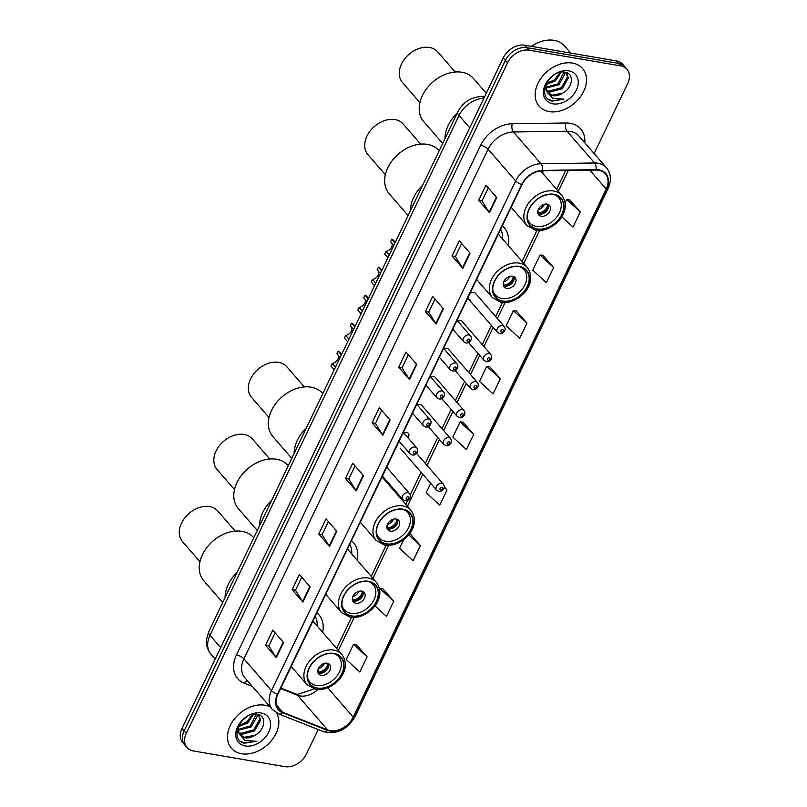 <?xml version="1.0" encoding="UTF-8"?>
<svg xmlns="http://www.w3.org/2000/svg" width="807" height="807" viewBox="0 0 807 807"><rect width="100%" height="100%" fill="white"/><g stroke="black" fill="none" stroke-linecap="round" stroke-linejoin="round"><path stroke-width="1.21" d="M468.585 342.561L484.008 360.336A4.489 3.268 -40.9 0 1 484.442 355.796A4.489 3.268 -40.9 0 1 489.224 353.607A4.489 3.268 -40.9 0 1 490.797 354.455L461.997 321.267A4.489 3.268 139.1 0 0 460.424 320.419A4.489 3.268 139.1 0 0 457.559 320.984M455.168 370.574L470.592 388.349A4.489 3.268 -40.9 0 1 471.016 383.809A4.489 3.268 -40.9 0 1 475.797 381.62A4.489 3.268 -40.9 0 1 477.381 382.468L448.581 349.28A4.489 3.268 139.1 0 0 447.007 348.422A4.489 3.268 139.1 0 0 444.143 348.997M441.742 398.587L457.176 416.362A4.489 3.268 -40.9 0 1 457.599 411.822A4.489 3.268 -40.9 0 1 462.381 409.623A4.489 3.268 -40.9 0 1 463.954 410.481L435.155 377.283A4.489 3.268 139.1 0 0 433.581 376.435A4.489 3.268 139.1 0 0 430.716 377M428.325 426.6L443.749 444.375A4.489 3.268 -40.9 0 1 444.173 439.835A4.489 3.268 -40.9 0 1 448.964 437.636A4.489 3.268 -40.9 0 1 450.538 438.483L421.738 405.296A4.489 3.268 139.1 0 0 420.165 404.448A4.489 3.268 139.1 0 0 417.3 405.013M468.02 297.38A4.489 3.268 139.1 0 0 468.635 299.145L497.435 332.333A4.489 3.268 -40.9 0 1 497.858 327.783A4.489 3.268 -40.9 0 1 502.64 325.594A4.489 3.268 -40.9 0 1 504.214 326.442L475.424 293.254A4.489 3.268 139.1 0 0 473.85 292.406A4.489 3.268 139.1 0 0 469.674 293.919M468.635 299.145A4.489 3.268 139.1 0 0 470.209 299.992M407.969 437.747A4.489 3.268 139.1 0 0 408.322 433.309A4.489 3.268 139.1 0 0 406.738 432.461A4.489 3.268 139.1 0 0 403.873 433.026M508.097 245.358A31.735 23.1 139.1 0 0 504.254 227.685A31.735 23.1 139.1 0 0 502.317 225.778M391.768 488.154A31.735 23.1 139.1 0 0 391.98 487.025M357.229 560.26A31.735 23.1 139.1 0 0 353.385 542.576A31.735 23.1 139.1 0 0 351.448 540.68M322.679 632.355A31.735 23.1 139.1 0 0 318.836 614.672A31.735 23.1 139.1 0 0 316.909 612.775M542.647 173.263A31.735 23.1 139.1 0 0 543.03 170.802M594.134 153.562L627.705 83.494A17.966 13.073 139.1 0 0 626.968 69.261L622.661 64.298A17.966 13.073 139.1 0 0 616.356 60.908L524.792 45.202A17.966 13.073 139.1 0 0 503.215 57.912L181.999 728.358A17.966 13.073 139.1 0 0 182.735 742.591L184.884 745.073A17.966 13.073 139.1 0 1 184.147 730.839A17.966 13.073 139.1 0 0 184.884 745.073L187.042 747.554A17.966 13.073 139.1 0 0 193.337 750.944L284.901 766.65A17.966 13.073 139.1 0 0 306.478 753.94L318.19 729.508M626.968 69.261A17.966 13.073 139.1 0 0 620.664 65.871L529.099 50.165L526.951 47.684A17.966 13.073 139.1 0 0 505.374 60.394L184.147 730.839L505.374 60.394A17.966 13.073 139.1 0 1 526.951 47.684L618.515 63.39L526.951 47.684L524.792 45.202M624.81 66.779A17.966 13.073 139.1 0 0 618.515 63.39A17.966 13.073 139.1 0 1 624.81 66.779M572.456 63.077A28.739 20.921 139.1 0 0 541.85 77.109A28.739 20.921 139.1 0 0 539.126 106.181A28.739 20.921 139.1 0 0 549.204 111.608A28.739 20.921 139.1 0 0 579.809 97.576A28.739 20.921 139.1 0 0 582.543 68.504A28.739 20.921 139.1 0 0 572.456 63.077A28.739 20.921 139.1 0 0 541.85 77.109A28.739 20.921 139.1 0 0 539.126 106.181A28.739 20.921 139.1 0 0 549.204 111.608A28.739 20.921 139.1 0 0 579.809 97.576A28.739 20.921 139.1 0 0 582.543 68.504A28.739 20.921 139.1 0 0 572.456 63.077M264.807 705.207A28.739 20.921 139.1 0 0 234.191 719.239A28.739 20.921 139.1 0 0 231.468 748.311A28.739 20.921 139.1 0 0 241.545 753.738A28.739 20.921 139.1 0 0 270.96 741.169A28.739 20.921 139.1 0 0 276.519 712.914A28.739 20.921 139.1 0 1 270.96 741.169A28.739 20.921 139.1 0 1 241.545 753.738A28.739 20.921 139.1 0 1 231.468 748.311A28.739 20.921 139.1 0 1 234.191 719.239A28.739 20.921 139.1 0 1 264.807 705.207A28.739 20.921 139.1 0 1 270.204 706.982A28.739 20.921 139.1 0 0 264.807 705.207M598.703 170.257A19.156 13.941 -40.9 0 1 605.421 173.878A19.156 13.941 -40.9 0 1 606.208 189.06L353.204 717.12A19.156 13.941 -40.9 0 1 327.662 729.982L282.853 712.339A19.156 13.941 -40.9 0 1 278.657 709.414A19.156 13.941 -40.9 0 1 277.87 694.242L522.058 184.581A19.156 13.941 -40.9 0 1 542.304 170.812L595.929 170.055A19.156 13.941 -40.9 0 1 598.703 170.257M598.895 169.853A19.64 14.294 139.1 0 0 596.06 169.641L542.435 170.398A19.64 14.294 139.1 0 0 521.685 184.51L277.497 694.181A19.64 14.294 139.1 0 0 282.591 712.722L327.4 730.365A19.64 14.294 139.1 0 0 353.587 717.181L606.592 189.12A19.64 14.294 139.1 0 0 598.895 169.853M367.084 656.837L353.516 644.369L346.253 659.541L359.821 672.009L367.084 656.837L356.27 644.541M374.942 605.795L386.462 616.387L393.735 601.215L382.911 588.928M561.753 216.73L573 227.07L580.263 211.898L569.449 199.601M553.622 267.51L540.054 255.052L532.781 270.214L546.349 282.682L553.622 267.51L542.798 255.224M526.971 323.133L513.403 310.665L506.14 325.836L519.708 338.304L526.971 323.133L516.157 310.836M500.32 378.745L486.762 366.287L479.489 381.449L493.057 393.917L500.32 378.745L489.506 366.459M473.679 434.368L460.111 421.9L452.848 437.071L466.406 449.539L473.679 434.368L462.855 422.071M529.099 50.165A17.966 13.073 139.1 0 0 507.522 62.875L186.306 733.321A17.966 13.073 139.1 0 0 187.042 747.554M329.559 546.44L318.795 534.032L326.068 518.861L336.832 531.268L329.559 546.44A4.792 1.685 25.6 0 1 329.246 546.016L336.499 530.885M302.918 602.062L292.154 589.655L299.417 574.483L310.181 586.891L302.918 602.062A4.792 1.685 25.6 0 1 302.595 601.639L309.848 586.507M276.266 657.675L265.503 645.267L272.766 630.096L283.539 642.503L276.266 657.675A4.792 1.685 25.6 0 1 275.954 657.251L283.196 642.12M409.502 379.593L398.739 367.185L406.012 352.013L416.775 364.421L409.502 379.593A4.792 1.685 25.6 0 1 409.189 379.169L416.442 364.038M436.153 323.97L425.39 311.563L432.653 296.391L443.416 308.799L436.153 323.97A4.792 1.685 25.6 0 1 435.841 323.546L443.083 308.415M462.804 268.358L452.031 255.95L459.304 240.779L470.067 253.186L462.804 268.358A4.792 1.685 25.6 0 1 462.482 267.934L469.735 252.803M489.445 212.735L478.682 200.328L485.945 185.156L496.719 197.564L489.445 212.735A4.792 1.685 25.6 0 1 489.133 212.312L496.386 197.18M356.21 490.827L345.446 478.42L352.709 463.248L363.473 475.656L356.21 490.827A4.792 1.685 25.6 0 1 355.897 490.404L363.14 475.273M382.861 435.205L372.088 422.797L379.361 407.626L390.124 420.033L382.861 435.205A4.792 1.685 25.6 0 1 382.538 434.781L389.791 419.65M403.722 539.601L399.546 548.306L413.113 560.774L420.386 545.603L409.744 533.346M430.686 483.322L426.197 492.684L439.765 505.152L447.028 489.98L444.284 486.813M372.088 422.797L375.457 423.372M381.711 410.339L375.437 423.423L382.538 434.781M345.446 478.42L348.816 478.995M355.06 465.952L348.785 479.045L355.897 490.404M478.682 200.328L482.051 200.903M488.296 187.87L482.021 200.953L489.133 212.312M452.031 255.95L455.4 256.525M461.644 243.482L455.38 256.576L462.482 267.934M425.39 311.563L428.749 312.138M435.003 299.104L428.729 312.188L435.841 323.546M398.739 367.185L402.108 367.76M408.352 354.717L402.078 367.81L409.189 379.169M265.503 645.267L268.872 645.842M275.116 632.809L268.842 645.893L275.954 657.251M292.154 589.655L295.513 590.23M301.768 577.187L295.493 590.28L302.595 601.639M318.795 534.032L322.164 534.607M328.409 521.574L322.144 534.658L329.246 546.016M460.111 421.9L463.016 422.081M486.762 366.287L489.667 366.469M513.403 310.665L516.319 310.846M540.054 255.052L542.96 255.234M580.263 211.898L566.696 199.43L569.611 199.611M565.122 202.728L566.696 199.43M447.028 489.98L444.223 487.408M420.386 545.603L408.635 534.799M393.735 601.215L380.168 588.757L383.073 588.939M379.704 589.725L380.168 588.757M353.516 644.369L356.432 644.551M570.741 53.08L564.607 46.009A29.94 21.789 139.1 0 0 554.106 40.35A29.94 21.789 139.1 0 0 531.389 46.332M564.668 72.166L564.9 74.002L558.858 84.775L545.885 88.155M565.283 72.277L566.746 73.508L568.32 77.946L562.277 88.72L549.628 92.169L546.601 90.979M566.292 73.034L567.462 76.958L561.42 87.731L548.77 91.191L546.359 90.334M562.701 93.128C573.263 87.61 574.291 73.437 565.112 72.237C549.466 68.545 535.666 97.476 552.049 101.117L563.962 99.13L552.755 98.424L547.015 91.816A13.537 9.855 139.1 0 0 547.913 93.108A13.537 9.855 139.1 0 0 552.664 95.67A13.537 9.855 139.1 0 0 562.701 93.128L552.19 95.125L547.57 92.674M547.015 91.816L545.875 88.145L546.299 83.595M547.156 92.23L545.018 87.106M554.369 74.688L549.96 78.309M561.279 72.136L555.438 80.841L546.077 84.533M560.108 72.337L554.58 79.853L546.379 83.434M563.982 72.075L558 83.797L545.825 87.338M565.788 72.408L566.746 73.508M568.733 70.855A19.519 14.213 139.1 0 0 545.28 84.674A19.519 14.213 139.1 0 0 552.936 103.831A19.519 14.213 139.1 0 0 576.38 90.011A19.519 14.213 139.1 0 0 568.733 70.855M563.962 99.13L552.452 100.825L548.629 99.362M553.743 194.548A20.357 14.819 139.1 0 0 532.065 204.494A20.357 14.819 139.1 0 0 530.138 225.082A20.357 14.819 139.1 0 0 537.27 228.926A20.357 14.819 139.1 0 0 558.958 218.979A20.357 14.819 139.1 0 0 560.885 198.391A20.357 14.819 139.1 0 0 553.743 194.548M457.166 113.192A32.936 23.968 139.1 0 0 445.04 138.501A32.936 23.968 -40.9 0 1 448.228 125.357A32.936 23.968 -40.9 0 1 457.166 113.192M554.318 194.658A19.156 13.941 -40.9 0 1 558.636 197.634A19.156 13.941 -40.9 0 1 556.82 217.002A19.156 13.941 -40.9 0 1 536.413 226.364A19.156 13.941 -40.9 0 1 529.695 222.742A19.156 13.941 -40.9 0 1 527.354 218.051M547.075 204.121A7.182 5.225 139.1 0 0 539.419 207.631A7.182 5.225 139.1 0 0 538.743 214.894A7.182 5.225 139.1 0 0 541.255 216.256A7.182 5.225 139.1 0 0 548.911 212.745A7.182 5.225 139.1 0 0 549.597 205.482A7.182 5.225 139.1 0 0 547.075 204.121M538.007 213.633A7.182 5.225 139.1 0 0 539.379 214.087A7.182 5.225 139.1 0 0 546.379 211.323A7.182 5.225 139.1 0 0 548.447 204.575M548.659 205.482A9.583 6.97 -40.9 0 1 538.874 213.966M547.852 204.322A8.383 6.103 -40.9 0 1 538.521 213.008L538.178 213.714M537.835 211.091L538.521 213.008M486.298 93.239L473.497 78.491A32.936 23.968 139.1 0 0 447.249 73.669A32.936 23.968 139.1 0 0 422.394 95.579A32.936 23.968 139.1 0 0 423.746 121.655L442.67 143.454M455.188 72.005L437.737 51.89A23.353 16.997 139.1 0 0 419.126 48.47A23.353 16.997 139.1 0 0 401.503 64.005A23.353 16.997 139.1 0 0 402.461 82.496L419.912 102.61M257.009 714.296L257.241 716.132L251.199 726.905L238.226 730.285M257.625 714.407L259.087 715.638L260.661 720.076L254.619 730.849L241.969 734.299L238.953 733.109M258.633 715.163L259.804 719.087L253.761 729.861L241.122 733.321L238.701 732.463M255.042 735.258C265.604 729.74 266.633 715.567 257.453 714.366C241.807 710.674 228.018 739.605 244.4 743.247L256.303 741.26L245.096 740.554L239.356 733.946A13.537 9.855 139.1 0 0 240.264 735.238A13.537 9.855 139.1 0 0 245.005 737.8A13.537 9.855 139.1 0 0 255.042 735.258L244.531 737.255L239.911 734.804M239.356 733.946L238.226 730.274L238.64 725.725M239.497 734.36L237.359 729.235M246.72 716.818L242.302 720.439M253.62 714.266L247.779 722.971L238.418 726.663M252.45 714.467L246.922 721.983L238.721 725.564M256.323 714.205L250.341 725.927L238.176 729.467M258.129 714.528L259.087 715.638M261.075 712.985A19.519 14.213 139.1 0 0 237.621 726.804A19.519 14.213 139.1 0 0 245.278 745.961A19.519 14.213 139.1 0 0 268.721 732.141A19.519 14.213 139.1 0 0 261.075 712.985M256.303 741.26L244.793 742.944L240.97 741.492M502.59 239.003A28.326 20.609 139.1 0 0 500.643 229.299M519.204 266.643A20.357 14.819 139.1 0 0 497.526 276.589A20.357 14.819 139.1 0 0 495.589 297.178A20.357 14.819 139.1 0 0 502.731 301.031A20.357 14.819 139.1 0 0 524.409 291.085A20.357 14.819 139.1 0 0 526.346 270.496A20.357 14.819 139.1 0 0 519.204 266.643M422.626 185.287A32.936 23.968 139.1 0 0 410.501 210.597A32.936 23.968 -40.9 0 1 413.688 197.453A32.936 23.968 -40.9 0 1 422.626 185.287M519.769 266.754A19.156 13.941 -40.9 0 1 524.096 269.73A19.156 13.941 -40.9 0 1 522.28 289.108A19.156 13.941 -40.9 0 1 501.873 298.469A19.156 13.941 -40.9 0 1 495.145 294.848A19.156 13.941 -40.9 0 1 492.815 290.147M512.526 276.216A7.182 5.225 139.1 0 0 504.879 279.726A7.182 5.225 139.1 0 0 504.193 286.999A7.182 5.225 139.1 0 0 506.715 288.351A7.182 5.225 139.1 0 0 514.362 284.841A7.182 5.225 139.1 0 0 515.048 277.578A7.182 5.225 139.1 0 0 512.526 276.216M503.457 285.728A7.182 5.225 139.1 0 0 504.829 286.182A7.182 5.225 139.1 0 0 511.84 283.428A7.182 5.225 139.1 0 0 513.898 276.67M514.109 277.578A9.583 6.97 -40.9 0 1 504.325 286.071M513.313 276.418A8.383 6.103 -40.9 0 1 503.972 285.103L503.629 285.809M503.286 283.186L503.972 285.103M439.149 150.808L438.958 150.596A32.936 23.968 139.1 0 0 412.71 145.774A32.936 23.968 139.1 0 0 387.854 167.674A32.936 23.968 139.1 0 0 389.206 193.761L408.12 215.56M420.639 144.11L403.187 123.996A23.353 16.997 139.1 0 0 384.576 120.576A23.353 16.997 139.1 0 0 366.953 136.111A23.353 16.997 139.1 0 0 367.911 154.601L385.363 174.715M386.26 481.799A28.326 20.609 139.1 0 0 386.301 480.478M402.875 509.439A20.357 14.819 139.1 0 0 381.197 519.385A20.357 14.819 139.1 0 0 379.26 539.974A20.357 14.819 139.1 0 0 386.402 543.827A20.357 14.819 139.1 0 0 408.08 533.881A20.357 14.819 139.1 0 0 410.017 513.292A20.357 14.819 139.1 0 0 402.875 509.439M306.297 428.083A32.936 23.968 139.1 0 0 294.172 453.393A32.936 23.968 -40.9 0 1 297.359 440.249A32.936 23.968 -40.9 0 1 306.297 428.083M403.45 509.55A19.156 13.941 -40.9 0 1 407.767 512.526A19.156 13.941 -40.9 0 1 405.951 531.904A19.156 13.941 -40.9 0 1 385.544 541.265A19.156 13.941 -40.9 0 1 378.816 537.644A19.156 13.941 -40.9 0 1 376.486 532.943M396.197 519.012A7.182 5.225 139.1 0 0 388.55 522.522A7.182 5.225 139.1 0 0 387.864 529.796A7.182 5.225 139.1 0 0 390.386 531.147A7.182 5.225 139.1 0 0 398.043 527.637A7.182 5.225 139.1 0 0 398.719 520.374A7.182 5.225 139.1 0 0 396.197 519.012M387.128 528.524A7.182 5.225 139.1 0 0 388.5 528.978A7.182 5.225 139.1 0 0 395.511 526.225A7.182 5.225 139.1 0 0 397.569 519.466M397.78 520.374A9.583 6.97 -40.9 0 1 387.996 528.867M396.983 519.214A8.383 6.103 -40.9 0 1 387.642 527.899L387.299 528.605M386.957 525.982L387.642 527.899M322.82 393.604L322.629 393.382A32.936 23.968 139.1 0 0 296.381 388.57A32.936 23.968 139.1 0 0 271.525 410.47A32.936 23.968 139.1 0 0 272.877 436.557L291.791 458.356M304.32 386.896L286.868 366.792A23.353 16.997 139.1 0 0 268.257 363.372A23.353 16.997 139.1 0 0 250.624 378.897A23.353 16.997 139.1 0 0 251.582 397.397L269.034 417.512M351.711 553.895A28.326 20.609 139.1 0 0 349.764 544.19M368.335 581.544A20.357 14.819 139.1 0 0 346.647 591.491A20.357 14.819 139.1 0 0 344.72 612.079A20.357 14.819 139.1 0 0 351.862 615.923A20.357 14.819 139.1 0 0 373.54 605.976A20.357 14.819 139.1 0 0 375.467 585.388A20.357 14.819 139.1 0 0 368.335 581.544M271.747 500.189A32.936 23.968 139.1 0 0 259.622 525.498A32.936 23.968 -40.9 0 1 262.82 512.344A32.936 23.968 -40.9 0 1 271.747 500.189M368.9 581.655A19.156 13.941 -40.9 0 1 373.217 584.631A19.156 13.941 -40.9 0 1 371.402 603.999A19.156 13.941 -40.9 0 1 350.995 613.36A19.156 13.941 -40.9 0 1 344.276 609.739A19.156 13.941 -40.9 0 1 341.946 605.048M361.657 591.117A7.182 5.225 139.1 0 0 354.001 594.628A7.182 5.225 139.1 0 0 353.325 601.891A7.182 5.225 139.1 0 0 355.837 603.253A7.182 5.225 139.1 0 0 363.493 599.742A7.182 5.225 139.1 0 0 364.179 592.479A7.182 5.225 139.1 0 0 361.657 591.117M352.588 600.63A7.182 5.225 139.1 0 0 353.96 601.084A7.182 5.225 139.1 0 0 360.961 598.32A7.182 5.225 139.1 0 0 363.029 591.571M363.241 592.479A9.583 6.97 -40.9 0 1 353.456 600.963M362.434 591.319A8.383 6.103 -40.9 0 1 353.103 600.005L352.76 600.711M352.417 598.088L353.103 600.005M288.27 465.71L288.079 465.488A32.936 23.968 139.1 0 0 261.841 460.666A32.936 23.968 139.1 0 0 236.976 482.576A32.936 23.968 139.1 0 0 238.337 508.652L257.251 530.451M269.77 459.001L252.319 438.887A23.353 16.997 139.1 0 0 233.707 435.467A23.353 16.997 139.1 0 0 216.084 451.002A23.353 16.997 139.1 0 0 217.043 469.492L234.494 489.607M317.171 626A28.326 20.609 139.1 0 0 315.224 616.296M333.785 653.64A20.357 14.819 139.1 0 0 312.107 663.586A20.357 14.819 139.1 0 0 310.17 684.175A20.357 14.819 139.1 0 0 317.312 688.028A20.357 14.819 139.1 0 0 338.99 678.082A20.357 14.819 139.1 0 0 340.927 657.493A20.357 14.819 139.1 0 0 333.785 653.64M237.208 572.284A32.936 23.968 139.1 0 0 225.082 597.594A32.936 23.968 -40.9 0 1 228.27 584.45A32.936 23.968 -40.9 0 1 237.208 572.284M334.36 653.751A19.156 13.941 -40.9 0 1 338.678 656.727A19.156 13.941 -40.9 0 1 336.862 676.105A19.156 13.941 -40.9 0 1 316.455 685.466A19.156 13.941 -40.9 0 1 309.727 681.844A19.156 13.941 -40.9 0 1 307.396 677.144M327.107 663.213A7.182 5.225 139.1 0 0 319.461 666.723A7.182 5.225 139.1 0 0 318.775 673.996A7.182 5.225 139.1 0 0 321.297 675.348A7.182 5.225 139.1 0 0 328.953 671.838A7.182 5.225 139.1 0 0 329.629 664.575A7.182 5.225 139.1 0 0 327.107 663.213M318.039 672.725A7.182 5.225 139.1 0 0 319.411 673.179A7.182 5.225 139.1 0 0 326.421 670.425A7.182 5.225 139.1 0 0 328.479 663.667M328.691 664.575A9.583 6.97 -40.9 0 1 318.906 673.068M327.894 663.415A8.383 6.103 -40.9 0 1 318.553 672.1L318.21 672.806M317.867 670.183L318.553 672.1M253.731 537.805L253.539 537.583A32.936 23.968 139.1 0 0 227.292 532.771A32.936 23.968 139.1 0 0 202.436 554.671A32.936 23.968 139.1 0 0 203.788 580.758L222.702 602.557M235.23 531.097L217.769 510.992A23.353 16.997 139.1 0 0 199.168 507.573A23.353 16.997 139.1 0 0 181.535 523.097A23.353 16.997 139.1 0 0 182.493 541.598L199.944 561.712M387.925 257.715L384.697 253.993L385.948 251.38L389.176 255.103M395.047 242.846L391.819 239.124A8.978 6.537 -40.9 0 1 393.614 240.425L395.279 242.352M391.819 239.124L390.568 241.737L393.796 245.459M391.889 243.25A5.992 4.358 -40.9 0 1 385.948 251.38M374.509 285.718L371.281 281.996L372.521 279.393L375.759 283.116M381.63 270.859L378.392 267.137A8.978 6.537 -40.9 0 1 380.188 268.438L381.862 270.365M378.392 267.137L377.151 269.75L380.379 273.472M378.463 271.263A5.992 4.358 -40.9 0 1 372.521 279.393M361.082 313.731L357.854 310.009L359.105 307.406L362.333 311.129M368.204 298.872L364.976 295.15A8.978 6.537 -40.9 0 1 366.771 296.451L368.446 298.378M364.976 295.15L363.725 297.753L366.953 301.475M365.046 299.276A5.992 4.358 -40.9 0 1 359.105 307.406M347.666 341.744L344.438 338.022L345.689 335.409L348.917 339.132M354.787 326.885L351.559 323.163A8.978 6.537 -40.9 0 1 353.345 324.464L355.019 326.391M351.559 323.163L350.309 325.766L353.537 329.488M351.62 327.289A5.992 4.358 -40.9 0 1 345.689 335.409M334.239 369.757L331.011 366.035L332.262 363.422L335.49 367.145M341.361 354.888L338.133 351.176A8.978 6.537 -40.9 0 1 339.929 352.467L341.603 354.394M338.133 351.176L336.882 353.779L340.11 357.501M338.204 355.302A5.992 4.358 -40.9 0 1 332.262 363.422M503.215 57.912L507.522 62.875M616.356 60.908L620.664 65.871M181.999 728.358L186.306 733.321M483.877 98.283A23.948 17.431 139.1 0 0 459.032 115.482L469.724 127.819M208.72 631.74A11.974 4.206 25.6 0 0 209.981 635.27A23.948 17.431 139.1 0 0 210.97 654.245C205.523 647.123 206.33 641.101 206.461 639.86L208.72 631.74L457.761 111.951A11.974 4.206 25.6 0 0 459.032 115.482L209.981 635.27L220.684 647.607M457.761 111.951C462.835 102.449 470.592 97.314 481.053 96.537A11.974 6.214 89.2 0 1 484.039 97.95M327.662 729.982L297.511 695.241A19.156 13.941 139.1 0 0 300.043 695.937A19.156 13.941 139.1 0 0 317.686 689.622M280.584 688.573L297.511 695.241A10.773 6.91 -68.5 0 0 295.675 693.919L297.511 694.423L313.913 688.986M606.208 189.06L589.796 170.136M252.349 686.404L244.228 683.206A29.94 21.789 -40.9 0 1 236.451 654.931L480.649 145.27A5.992 2.098 25.6 0 1 488.104 149.184L515.663 180.95A23.948 17.431 -40.9 0 1 540.972 163.73L594.598 162.974A23.948 17.431 -40.9 0 1 598.058 163.236A23.948 17.431 -40.9 0 1 606.45 167.765L578.891 136A23.948 17.431 139.1 0 0 570.499 131.47A23.948 17.431 139.1 0 0 567.039 131.218L513.413 131.975A23.948 17.431 139.1 0 0 488.104 149.184L243.916 658.845A23.948 17.431 139.1 0 0 244.904 677.819L272.463 709.575A23.948 17.431 -40.9 0 1 271.475 690.61L515.663 180.95A5.992 2.098 25.6 0 0 521.685 184.51M596.06 169.641A5.992 3.107 89.2 0 0 594.598 162.974L567.039 131.218A5.992 3.107 -90.8 0 1 565.899 122.987A29.94 21.789 -40.9 0 1 584.772 142.778M277.497 694.181A5.992 2.098 -154.4 0 1 271.475 690.61L243.916 658.845A5.992 2.098 25.6 0 0 236.451 654.931M282.591 712.722A5.992 3.843 111.5 0 1 278.718 713.963L323.526 731.606C336.63 734.794 347.141 729.77 355.07 716.566L608.074 188.505A5.992 2.098 -154.4 0 1 606.592 189.12M480.649 145.27A29.94 21.789 -40.9 0 1 512.274 123.753A5.992 3.107 -90.8 0 0 513.413 131.975L540.972 163.73A5.992 3.107 89.2 0 1 542.435 170.398M327.4 730.365A5.992 3.843 111.5 0 1 323.526 731.606M353.587 717.181A5.992 2.098 25.6 0 0 355.07 716.566M512.274 123.753L565.899 122.987M247.376 680.664A5.992 3.843 -68.5 0 0 244.228 683.206M282.853 712.339L276.357 704.854M353.204 717.12L327.763 687.806M338.365 650.432L354.122 617.547M372.915 578.326L388.671 545.441M407.454 506.231L422.787 474.223M427.024 465.397L439.462 439.432M443.689 430.605L452.878 411.419M457.115 402.592L466.305 383.406M470.531 374.579L479.721 355.393M483.958 346.566L493.148 327.39M497.374 318.553L505 302.645M523.783 263.435L539.54 230.55M558.333 191.33L568.34 170.438M537.149 229.178A20.659 15.03 139.1 0 0 561.965 214.561A20.659 15.03 139.1 0 0 553.874 194.295A20.659 15.03 139.1 0 0 529.059 208.912A20.659 15.03 139.1 0 0 537.149 229.178M553.763 191.027A23.05 16.776 -40.9 0 1 561.843 195.385C574.019 212.776 551.1 233.173 535.677 230.298L527.021 225.607A23.05 16.776 -40.9 0 1 529.21 202.295A23.05 16.776 -40.9 0 1 553.763 191.027M544.372 204.272A6.95 5.054 -40.9 0 1 538.289 209.558M541.739 205.482A6.587 4.792 -40.9 0 1 539.843 207.117M502.61 301.283A20.659 15.03 139.1 0 0 527.425 286.656A20.659 15.03 139.1 0 0 519.325 266.391A20.659 15.03 139.1 0 0 494.509 281.018A20.659 15.03 139.1 0 0 502.61 301.283M519.214 263.132A23.05 16.776 -40.9 0 1 527.304 267.49C539.479 284.881 516.551 305.268 501.127 302.403L492.482 297.702A23.05 16.776 -40.9 0 1 494.671 274.39A23.05 16.776 -40.9 0 1 519.214 263.132M509.822 276.377A6.95 5.054 -40.9 0 1 503.739 281.653M507.189 277.578A6.587 4.792 -40.9 0 1 505.303 279.222M386.281 544.079A20.659 15.03 139.1 0 0 411.096 529.453A20.659 15.03 139.1 0 0 402.996 509.187A20.659 15.03 139.1 0 0 378.19 523.814A20.659 15.03 139.1 0 0 386.281 544.079M402.885 505.928A23.05 16.776 -40.9 0 1 410.975 510.286C423.15 527.677 400.222 548.064 384.798 545.199L376.153 540.498A23.05 16.776 -40.9 0 1 378.342 517.186A23.05 16.776 -40.9 0 1 402.885 505.928M393.503 519.173A6.95 5.054 -40.9 0 1 387.41 524.449M390.86 520.374A6.587 4.792 -40.9 0 1 388.974 522.018M351.741 616.175A20.659 15.03 139.1 0 0 376.546 601.558A20.659 15.03 139.1 0 0 368.456 581.292A20.659 15.03 139.1 0 0 343.641 595.909A20.659 15.03 139.1 0 0 351.741 616.175M368.345 578.024A23.05 16.776 -40.9 0 1 376.425 582.382C388.601 599.772 365.682 620.169 350.258 617.294L341.603 612.604A23.05 16.776 -40.9 0 1 343.792 589.292A23.05 16.776 -40.9 0 1 368.345 578.024M358.954 591.269A6.95 5.054 -40.9 0 1 352.871 596.555M356.321 592.479A6.587 4.792 -40.9 0 1 354.424 594.113M317.191 688.28A20.659 15.03 139.1 0 0 342.007 673.653A20.659 15.03 139.1 0 0 333.906 653.388A20.659 15.03 139.1 0 0 309.101 668.014A20.659 15.03 139.1 0 0 317.191 688.28M333.795 650.129A23.05 16.776 -40.9 0 1 341.886 654.487C354.061 671.878 331.132 692.265 315.708 689.4L307.063 684.699A23.05 16.776 -40.9 0 1 309.252 661.387A23.05 16.776 -40.9 0 1 333.795 650.129M324.404 663.374A6.95 5.054 -40.9 0 1 318.321 668.65M321.771 664.575A6.587 4.792 -40.9 0 1 319.885 666.219M502.781 329.67A1.493 1.089 139.1 0 0 501.561 332.202A1.493 1.089 139.1 0 0 502.781 329.67M489.355 357.683A1.493 1.089 139.1 0 0 488.144 360.215A1.493 1.089 139.1 0 0 489.355 357.683M475.938 385.696A1.493 1.089 139.1 0 0 474.728 388.228A1.493 1.089 139.1 0 0 475.938 385.696M462.512 413.709A1.493 1.089 139.1 0 0 461.301 416.23A1.493 1.089 139.1 0 0 462.512 413.709M449.096 441.722A1.493 1.089 139.1 0 0 447.885 444.243A1.493 1.089 139.1 0 0 449.096 441.722M400.222 448.208L436.557 490.081A4.489 3.268 -40.9 0 1 436.98 485.542A4.489 3.268 -40.9 0 1 441.762 483.353A4.489 3.268 -40.9 0 1 443.346 484.2L416.553 453.332M441.903 487.428A1.493 1.089 139.1 0 0 440.693 489.96A1.493 1.089 139.1 0 0 441.903 487.428M468.847 334.955A4.489 3.268 -40.9 0 1 470.42 335.803C472.72 338.153 470.37 343.782 465.911 342.965L463.632 341.694A4.489 3.268 -40.9 0 1 464.065 337.144A4.489 3.268 -40.9 0 1 468.847 334.955M467.767 341.563A1.493 1.089 139.1 0 0 468.978 339.031A1.493 1.089 139.1 0 0 467.767 341.563M455.42 362.968A4.489 3.268 -40.9 0 1 456.994 363.816C459.304 366.166 456.954 371.795 452.495 370.968L450.215 369.697A4.489 3.268 -40.9 0 1 450.639 365.157A4.489 3.268 -40.9 0 1 455.42 362.968M454.351 369.576A1.493 1.089 139.1 0 0 455.562 367.044A1.493 1.089 139.1 0 0 454.351 369.576M442.004 390.971A4.489 3.268 -40.9 0 1 443.578 391.829C445.878 394.169 443.537 399.808 439.079 398.981L436.799 397.71A4.489 3.268 -40.9 0 1 437.223 393.17A4.489 3.268 -40.9 0 1 442.004 390.971M440.925 397.579A1.493 1.089 139.1 0 0 442.135 395.057A1.493 1.089 139.1 0 0 440.925 397.579M428.578 418.984A4.489 3.268 -40.9 0 1 430.161 419.832C432.461 422.182 430.111 427.821 425.652 426.994L423.372 425.723A4.489 3.268 -40.9 0 1 423.796 421.183A4.489 3.268 -40.9 0 1 428.578 418.984M427.508 425.592A1.493 1.089 139.1 0 0 428.719 423.07A1.493 1.089 139.1 0 0 427.508 425.592M415.161 446.997A4.489 3.268 -40.9 0 1 416.735 447.845C419.045 450.195 416.694 455.834 412.236 455.007L409.956 453.736A4.489 3.268 -40.9 0 1 410.38 449.186A4.489 3.268 -40.9 0 1 415.161 446.997M414.082 453.605A1.493 1.089 139.1 0 0 415.292 451.073A1.493 1.089 139.1 0 0 414.082 453.605M407.969 492.714A4.489 3.268 -40.9 0 1 409.542 493.561C411.842 495.912 409.502 501.54 405.043 500.713L402.764 499.442A4.489 3.268 -40.9 0 1 403.187 494.903A4.489 3.268 -40.9 0 1 407.969 492.714M406.889 499.321A1.493 1.089 139.1 0 0 408.1 496.789A1.493 1.089 139.1 0 0 406.889 499.321M210.97 654.245L215.187 659.097M481.053 96.537L484.735 96.487M272.463 709.575L278.718 713.963M608.074 188.505C611.625 180.556 611.091 173.646 606.45 167.765M280.826 688.068L295.675 693.919M336.65 648.455L351.499 617.466M371.2 576.349L386.049 545.371M405.739 504.254L407.606 500.37M410.269 494.812L421.072 472.246M425.309 463.42L437.747 437.455M441.974 428.628L451.163 409.442M455.4 400.615L464.59 381.429M468.817 372.602L478.006 353.416M482.243 344.589L491.433 325.413M495.659 316.576L502.368 302.575M522.068 261.458L536.917 230.469M556.618 189.352L565.657 170.479M540.619 170.923L561.843 195.385M511.164 207.328L527.021 225.607M558.636 197.634L556.699 195.395M529.695 222.742L527.758 220.513M498.333 234.101L527.304 267.49M476.614 279.424L492.482 297.702M524.096 269.73L522.159 267.5M495.145 294.848L493.208 292.618M382.004 476.897L410.975 510.286M360.295 522.22L376.153 540.498M407.767 512.526L405.83 510.296M378.816 537.644L376.889 535.414M347.464 549.002L376.425 582.382M325.746 594.325L341.603 612.604M373.217 584.631L371.291 582.392M344.276 609.739L342.339 607.51M312.914 621.097L341.886 654.487M291.206 666.421L307.063 684.699M338.678 656.727L336.741 654.497M309.727 681.844L307.8 679.615M497.435 332.333L499.715 333.604C501.682 334.592 507.26 330.991 504.214 326.442M484.008 360.336L486.288 361.617C488.265 362.595 493.844 359.004 490.797 354.455M470.592 388.349L472.872 389.62C474.839 390.608 480.417 387.017 477.381 382.468M457.176 416.362L459.455 417.633C461.422 418.621 467.001 415.03 463.954 410.481M443.749 444.375L446.029 445.646C447.996 446.634 453.584 443.043 450.538 438.483M436.557 490.081L438.837 491.362C440.804 492.341 446.392 488.749 443.346 484.2M457.014 320.349L470.42 335.803M452.777 329.175L463.632 341.694M443.588 348.362L456.994 363.816M439.361 357.188L450.215 369.697M430.171 376.375L443.578 391.829M425.945 385.201L436.799 397.71M416.755 404.388L430.161 419.832M412.518 413.214L423.372 425.723M403.329 432.391L416.735 447.845M399.102 441.227L409.956 453.736M386.664 467.182L409.542 493.561M382.427 476.019L402.764 499.442"/></g></svg>
